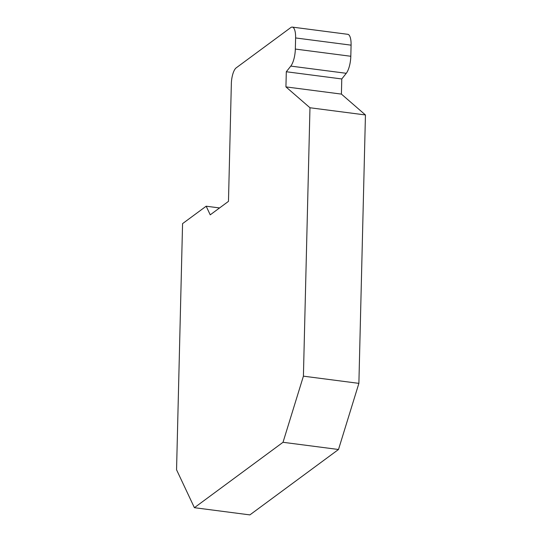 <?xml version="1.0" encoding="UTF-8"?>
<svg xmlns="http://www.w3.org/2000/svg" width="542" height="542" viewBox="0 0 542 542"><rect width="100%" height="100%" fill="white"/><g stroke="black" fill="none" stroke-linecap="round" stroke-linejoin="round"><path stroke-width="0.81" d="M338.499 449.494L283.019 442.292L194.402 507.691L249.876 514.9L338.499 449.494L358.885 383.363L365.443 114.958L341.413 94.098L341.778 78.956L346.27 73.299A14.824 4.905 -82.6 0 0 350.809 56.266L351.087 45.155A14.824 4.905 97.4 0 0 347.781 34.309L292.301 27.1A14.824 4.905 97.4 0 1 295.607 37.947L351.087 45.155M365.443 114.958L309.97 107.756L303.412 376.162L358.885 383.363M194.402 507.691L176.556 469.785L182.566 223.629L206.177 206.211L219.564 207.945M206.177 206.211L210.228 214.835L228.473 201.367L231.353 83.509A12.845 4.248 97.4 0 1 236.177 67.872L290.742 27.601A14.824 4.905 97.4 0 1 292.301 27.1M309.97 107.756L285.932 86.896L286.305 71.747L290.79 66.097A14.824 4.905 97.4 0 0 295.336 49.065L295.607 37.947M283.019 442.292L303.412 376.162M285.932 86.896L341.413 94.098M286.305 71.747L341.778 78.956M295.336 49.065L350.809 56.266M290.79 66.097L346.27 73.299"/></g></svg>
